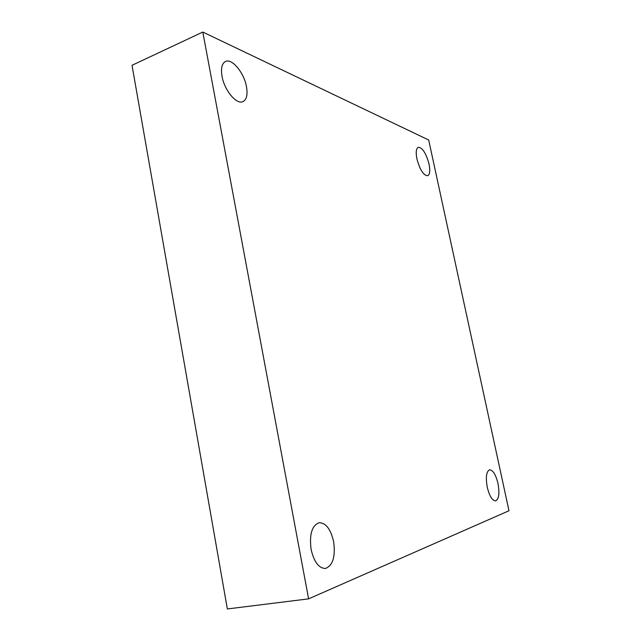 <?xml version="1.0" encoding="UTF-8"?>
<svg xmlns="http://www.w3.org/2000/svg" width="641" height="641" viewBox="0 0 641 641"><rect width="100%" height="100%" fill="white"/><g stroke="black" fill="none" stroke-linecap="round" stroke-linejoin="round"><path stroke-width="0.96" d="M508.978 510.757L308.601 598.862L202.804 32.05L428.685 139.994L508.978 510.757M202.804 32.05L132.022 65.302L227.355 608.95L308.601 598.862M429.029 164.04C430.311 170.634 429.847 174.536 427.651 175.746C423.485 175.402 419.903 169.793 416.922 158.912C415.664 152.326 416.121 148.448 418.285 147.27C422.507 147.654 426.089 153.247 429.029 164.04M246.473 86.663C247.827 94.66 246.649 99.651 242.955 101.639C236.681 104.98 224.398 90.413 222.026 76.303C220.736 68.387 221.882 63.451 225.464 61.488C232.002 58.051 244.141 72.906 246.473 86.663M333.608 541.525C335.62 556.524 332.911 565.498 325.484 568.463C318.857 568.343 314.066 562.013 311.109 549.481C309.226 534.442 311.895 525.516 319.114 522.711C325.836 522.776 330.668 529.049 333.608 541.525M497.969 483.426C499.724 493.354 498.93 499.179 495.597 500.901C492.248 500.637 489.468 496.078 487.256 487.208C485.541 477.249 486.327 471.447 489.612 469.805C492.993 470.069 495.773 474.612 497.969 483.426"/></g></svg>
